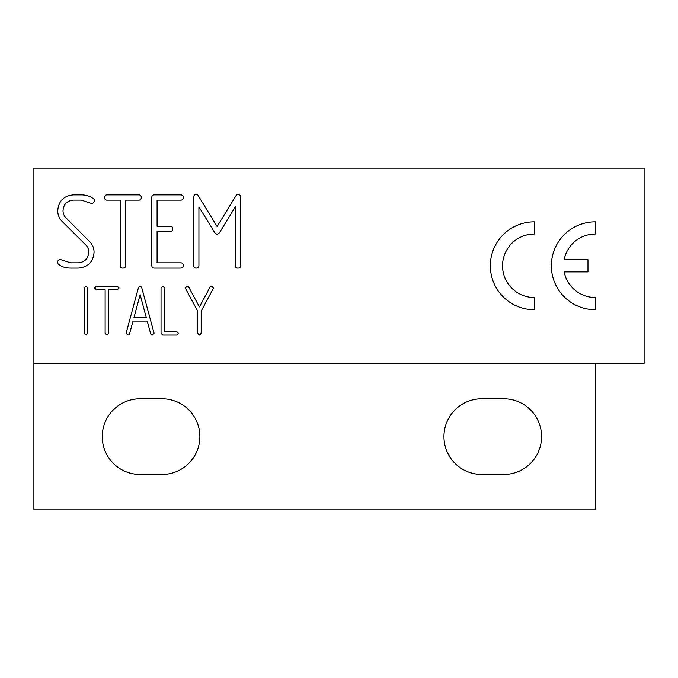 <?xml version="1.0" encoding="UTF-8"?>
<svg xmlns="http://www.w3.org/2000/svg" width="678" height="678" viewBox="0 0 678 678"><rect width="100%" height="100%" fill="white"/><g stroke="black" fill="none" stroke-linecap="round" stroke-linejoin="round"><path stroke-width="1.02" d="M213.392 287.845A1.737 1.737 0 0 1 213.189 288.726L201.188 311.083L201.188 333.313L199.434 335.051L197.679 333.313L197.679 311.083L185.619 288.726A1.737 1.737 0 0 1 185.416 287.845L187.204 286.235A1.737 1.737 0 0 1 188.764 287.15L199.434 306.931L210.036 287.158A1.737 1.737 0 0 1 211.604 286.235L213.392 287.845M541.586 436.632A37.832 37.832 0 0 0 503.754 398.8L481.787 398.8A37.832 37.832 0 0 0 443.954 436.632A37.832 37.832 0 0 0 481.787 474.464L503.754 474.464A37.832 37.832 0 0 0 541.586 436.632M102.242 436.632A37.832 37.832 0 0 1 140.075 398.8L162.042 398.8A37.832 37.832 0 0 1 199.874 436.632A37.832 37.832 0 0 1 162.042 474.464L140.075 474.464A37.832 37.832 0 0 1 102.242 436.632M534.264 309.71L534.264 297.506A31.73 31.73 0 0 1 502.534 265.776A31.73 31.73 0 0 1 534.264 234.046L534.264 221.842A43.934 43.934 0 0 0 490.33 265.776A43.934 43.934 0 0 0 534.264 309.71M595.284 309.71L595.284 297.506A31.73 31.73 0 0 1 564.147 271.878L587.962 271.878L587.962 259.674L564.147 259.674A31.73 31.73 0 0 1 595.284 234.046L595.284 221.842A43.934 43.934 0 0 0 551.35 265.776A43.934 43.934 0 0 0 595.284 309.71M33.9 168.144L644.1 168.144L644.1 363.408L33.9 363.408L33.9 168.144M87.699 333.313L85.945 335.051L84.191 333.313L84.191 287.981L85.945 286.235L87.699 287.981L87.699 333.313M105.124 289.752L96.395 289.752L94.657 287.997L96.395 286.235L117.362 286.235L119.099 287.997L117.362 289.752L108.633 289.752L108.633 333.313L106.878 335.051L105.124 333.313L105.124 289.752M133.032 321.075L129.591 333.771A1.737 1.737 0 0 1 127.888 335.051L126.133 333.347A1.737 1.737 0 0 1 126.193 332.89L138.405 287.828A1.737 1.737 0 0 1 141.77 287.828L153.982 332.847A1.737 1.737 0 0 1 154.042 333.305L152.423 335.051A1.737 1.737 0 0 1 150.669 333.771L147.228 321.075L133.032 321.075M157.093 231.529L157.093 262.81L180.611 262.81C182.348 262.81 183.221 263.691 183.221 265.445C183.221 267.208 182.348 268.081 180.602 268.081L154.44 268.081C152.694 268.081 151.821 267.208 151.821 265.471L151.821 197.476C151.821 195.73 152.694 194.857 154.44 194.857L180.602 194.857C182.348 194.857 183.221 195.739 183.221 197.493C183.221 199.256 182.348 200.129 180.611 200.129L157.093 200.129L157.093 226.257L170.178 226.257C171.924 226.257 172.797 227.138 172.797 228.893C172.797 230.647 171.924 231.529 170.178 231.529L157.093 231.529M240.631 265.471C240.631 267.208 239.749 268.081 237.995 268.081C236.232 268.081 235.359 267.208 235.359 265.471L235.359 206.807L219.35 232.868L217.113 234.486L214.867 232.868L198.917 206.858L198.917 265.471C198.917 267.208 198.044 268.081 196.281 268.081C194.527 268.081 193.645 267.208 193.645 265.471L193.645 197.544C193.662 195.306 194.637 194.298 196.569 194.51A1.737 1.737 0 0 1 198.052 195.34L217.113 226.537L236.224 195.34A1.737 1.737 0 0 1 237.707 194.51C239.639 194.298 240.614 195.306 240.631 197.544L240.631 265.471M120.303 200.129L107.226 200.129C105.48 200.129 104.607 199.256 104.607 197.493C104.607 195.739 105.48 194.857 107.226 194.857L138.659 194.857C140.405 194.857 141.278 195.739 141.278 197.493C141.278 199.256 140.405 200.129 138.668 200.129L125.583 200.129L125.583 265.471C125.583 267.208 124.701 268.081 122.947 268.081C121.184 268.081 120.303 267.208 120.303 265.471L120.303 200.129M176.721 335.051L162.788 335.051L161.042 333.313L161.042 287.981L162.805 286.235L164.559 287.981L164.559 331.542L176.721 331.542L178.458 333.296L176.721 335.051M78.275 262.81C84.716 262.216 88.225 258.691 88.793 252.224A10.246 10.246 0 0 0 85.775 244.97L62.147 221.401A14.975 14.975 0 0 1 57.74 210.799C58.503 201.044 63.749 195.73 73.478 194.857L81.174 194.857C86.081 194.866 90.242 196.205 93.657 198.883A1.737 1.737 0 0 1 94.361 200.29C94.293 202.239 93.335 203.273 91.488 203.383A1.737 1.737 0 0 1 90.589 203.129L81.174 200.086L73.478 200.086C67.029 200.671 63.537 204.205 63.02 210.689A10.246 10.246 0 0 0 66.012 217.926L89.691 241.673A14.975 14.975 0 0 1 94.064 252.25C93.233 261.937 87.971 267.217 78.275 268.081L70.631 268.081C65.393 268.081 61.24 266.683 58.181 263.903A1.737 1.737 0 0 1 57.554 262.564L57.554 262.233C57.74 260.53 58.681 259.64 60.367 259.564A1.737 1.737 0 0 1 61.266 259.818L70.631 262.81L78.275 262.81M595.284 363.408L595.284 509.856L33.9 509.856L33.9 363.408M140.126 294.625L133.981 317.558L146.27 317.558L140.126 294.625"/></g></svg>
